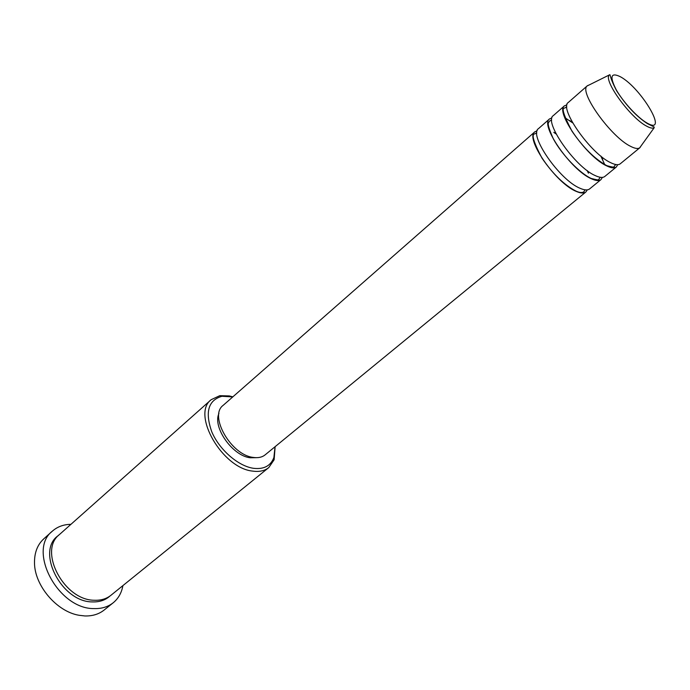 <?xml version="1.0" encoding="UTF-8"?>
<svg xmlns="http://www.w3.org/2000/svg" width="690" height="690" viewBox="0 0 690 690"><rect width="100%" height="100%" fill="white"/><g stroke="black" fill="none" stroke-linecap="round" stroke-linejoin="round"><path stroke-width="1.03" d="M587.293 189.862L585.888 191.975C583.887 193.554 580.626 193.338 576.107 191.328C555.683 183.143 524.581 137.914 534.862 131.816L537.174 130.764M602.387 177.382L600.999 179.581L589.639 188.896C587.656 190.457 584.404 190.233 579.893 188.206C559.512 179.935 528.298 134.645 538.511 128.607L549.551 118.922L551.948 117.912M600.999 179.581C599.067 181.108 595.85 180.832 591.356 178.753C571.079 170.24 539.537 124.761 549.551 118.922M617.731 164.677L616.368 166.98L604.82 176.45C602.896 177.968 599.696 177.675 595.211 175.579C574.968 166.98 543.323 121.431 553.259 115.661L564.489 105.812L566.982 104.846M616.368 166.98C614.497 168.455 611.331 168.119 606.872 165.962C586.741 157.104 554.751 111.375 564.489 105.812M641.027 145.952L639.923 147.686L620.258 163.797C618.404 165.264 615.247 164.91 610.788 162.737C590.7 153.792 558.598 107.994 568.267 102.5L587.371 85.733L589.26 84.913M232.763 396.914L221.947 396.276C208.199 400.26 204.827 412.146 211.821 431.931C219.429 449.845 238.274 466.181 253.549 468.312C263.916 469.502 270.696 465.905 273.896 457.522L275.034 446.749M275.129 446.672L274.128 459.756L268.781 467.579C264.693 470.83 259.38 472.012 252.825 471.123C222.327 468.415 191.19 414.086 211.192 399.674L219.782 395.68L229.278 395.931L232.858 396.836M52.44 531.084L43.772 538.856C37.502 544.626 34.414 552.578 34.5 562.721C34.431 585.413 56.692 611.659 79.091 615.29L84.87 615.954C92.477 616.161 98.903 614.186 104.147 610.038L113.229 602.758C108.002 606.889 101.585 608.839 93.969 608.589C57.977 609.115 27.1 550.206 52.44 531.084C57.468 526.686 63.635 524.434 70.941 524.331M268.781 467.579L110.952 595.28C106.493 598.834 100.99 600.498 94.47 600.248C64.006 600.507 37.959 550.706 59.444 534.543L211.192 399.674M553.829 132.299L556.114 133.886M587.311 170.663L588.501 173.173M585.888 191.975L265.132 454.857C262.122 457.28 258.189 458.134 253.334 457.427C231.159 455.21 208.604 415.811 223.146 405.358L534.862 131.816M256.395 457.677L250.237 457.772C232.59 455.935 212.356 427.188 218.937 413.517M122.906 585.603C121.613 592.796 118.387 598.506 113.229 602.758M639.923 147.686L639.63 147.893C637.81 149.023 634.817 148.514 630.643 146.366C611.099 137.138 578.746 91.96 587.121 85.974L587.371 85.733M569.742 120.552L572.596 122.699M601.033 156.225L602.689 159.399M647.177 123.113C669.421 135.921 641.596 88.337 620.56 76.84C610.857 72.062 609.399 76.34 616.17 89.683C623.234 102.189 638.026 118.119 647.177 123.113M609.391 74.908C610.866 74.011 608.528 75.365 616.653 90.838C626.132 105.458 636.37 116.386 647.375 123.614C657.225 128.521 653.137 126.261 654.189 127.728C652.697 128.607 650.204 128.09 646.711 126.192C630.384 117.981 602.75 79.816 609.391 74.908L587.121 85.974M109.917 596.065C105.32 600.205 99.498 602.146 92.443 601.904C61.22 602.198 35.44 550.62 58.495 535.44M585.094 189.836L583.766 191.898C581.981 192.941 579.393 192.674 576.003 191.104C564.204 184.998 552.854 174.001 541.978 158.131C533.732 142.433 531.266 134.36 534.586 133.912L536.829 132.946M600.257 177.287L598.808 179.314C599.765 180.306 597.238 180.03 591.235 178.469C579.686 173.276 561.729 154.5 553.337 138.863C549.042 129.194 547.472 123.76 548.61 122.561L549.464 121.13L551.698 120.034M615.704 164.513L614.152 166.497C614.971 167.541 612.496 167.247 606.726 165.617C594.806 159.028 583.24 147.574 572.019 131.255C563.756 115.403 561.289 107.683 564.61 108.08L566.818 106.872M273.896 457.522L274.128 459.756M654.189 127.728L639.63 147.893M221.947 396.276L219.782 395.68M564.679 117.524L572.717 122.915M600.843 156.069L604.845 164.884M553.898 132.463L556.2 134.05M587.156 170.551L588.354 173.087"/></g></svg>
